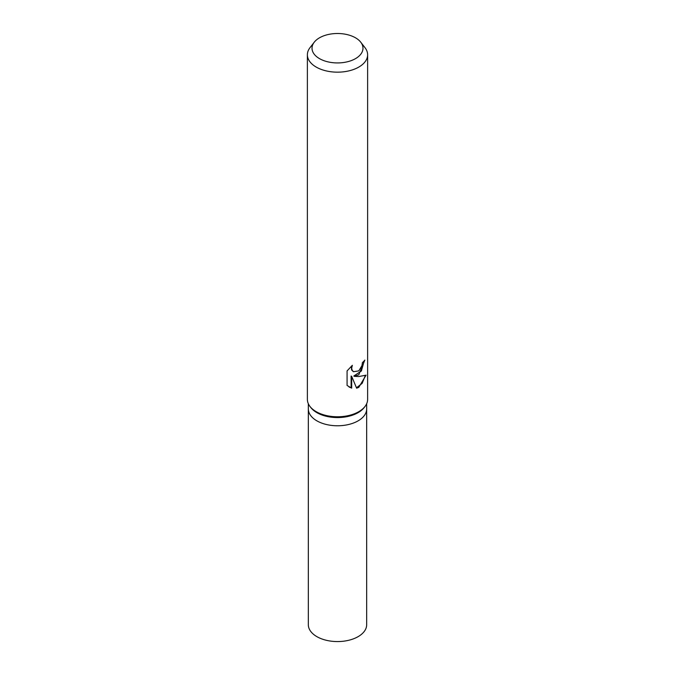 <?xml version="1.0" encoding="UTF-8"?>
<svg xmlns="http://www.w3.org/2000/svg" width="675" height="675" viewBox="0 0 675 675"><rect width="100%" height="100%" fill="white"/><g stroke="black" fill="none" stroke-linecap="round" stroke-linejoin="round"><path stroke-width="1.01" d="M360.762 42.213L364.998 47.68A30.122 17.39 180 0 1 367.622 54.776L367.622 399.389A30.122 17.39 180 0 1 364.998 406.485L364.129 407.607A29.168 16.841 180 0 1 358.121 412.644A29.168 16.841 180 0 1 310.871 407.607L310.002 406.485A30.122 17.39 180 0 1 307.378 399.389L307.378 54.776A30.122 17.39 180 0 1 310.002 47.68L314.238 42.213A25.481 14.715 180 0 1 319.477 37.817A25.481 14.715 180 0 1 360.762 42.213A25.481 14.715 180 0 1 355.523 58.624A25.481 14.715 180 0 1 323.047 60.337A25.481 14.715 180 0 1 314.238 42.213M358.121 420.846A29.168 16.841 180 0 0 366.668 408.94A29.168 16.841 180 0 1 358.121 420.846A29.168 16.841 180 0 1 326.337 424.491A29.168 16.841 180 0 1 308.332 408.94L308.332 403.726M364.998 406.485A30.122 17.39 180 0 1 358.796 411.683A30.122 17.39 180 0 1 310.002 406.485M358.796 374.785L354.341 376.346L358.796 376.54L366.061 375.173L358.796 387.34L356.636 388.218L351.675 376.363L351.675 388.159L347.077 385.459L347.077 370.904L352.35 365.327L351.658 368.187L352.164 370.28L353.54 371.714L358.796 370.879L361.969 365.614L362.416 362.568A30.122 17.39 0 0 0 364.837 360.096L358.796 374.785M367.622 54.776A30.122 17.39 180 0 1 358.796 67.078A30.122 17.39 180 0 1 325.974 70.841A30.122 17.39 180 0 1 307.378 54.776M364.247 360.796L361.378 370.98L353.793 376.026L354.341 376.346M353.287 371.545L351.608 369.959L351.337 366.221M348.992 386.977L351.118 387.838L351.118 376.043L351.675 376.363M356.476 387.804L362.171 383.349L365.31 375.545M351.118 387.838L351.675 388.159M366.668 409.075L366.668 624.738A29.168 16.841 180 0 1 358.121 636.643A29.168 16.841 180 0 1 326.337 640.288A29.168 16.841 180 0 1 308.332 624.738L308.332 409.075M353.548 371.714L353 371.402M366.668 408.94L366.668 403.726"/></g></svg>
